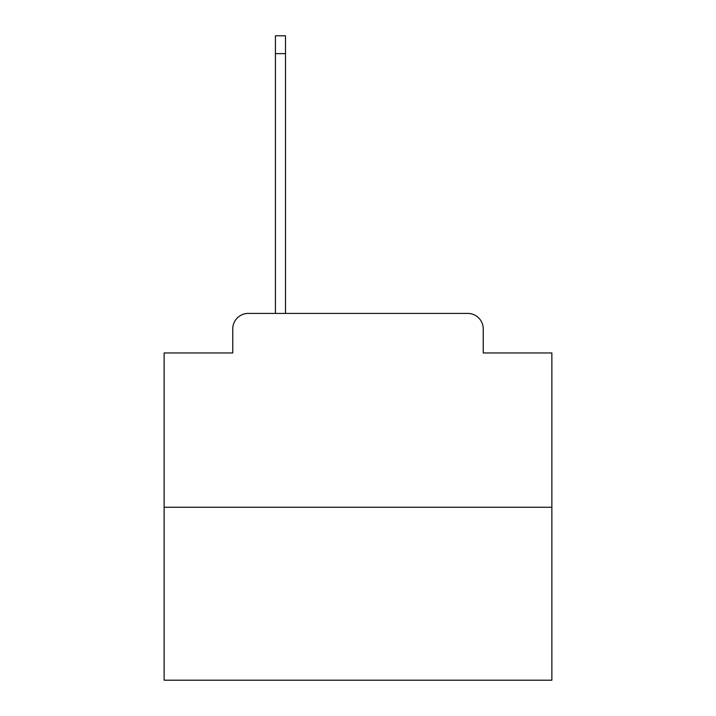 <?xml version="1.0" encoding="UTF-8"?>
<svg xmlns="http://www.w3.org/2000/svg" width="716" height="716" viewBox="0 0 716 716"><rect width="100%" height="100%" fill="white"/><g stroke="black" fill="none" stroke-linecap="round" stroke-linejoin="round"><path stroke-width="1.07" d="M232.763 328.921L232.763 352.961L232.763 328.921A15.51 15.51 0 0 1 248.273 313.411L275.418 313.411L275.418 35.8L285.496 35.8L285.496 313.411L297.516 313.411M551.866 507.277L164.134 507.277L164.134 680.2L551.866 680.2L551.866 352.961L483.237 352.961L483.237 328.921A15.51 15.51 0 0 0 467.727 313.411L248.273 313.411M164.134 507.277L164.134 352.961L232.763 352.961M418.484 313.411L467.727 313.411M483.237 352.961L483.237 328.921M275.418 53.637L285.496 53.637"/></g></svg>
